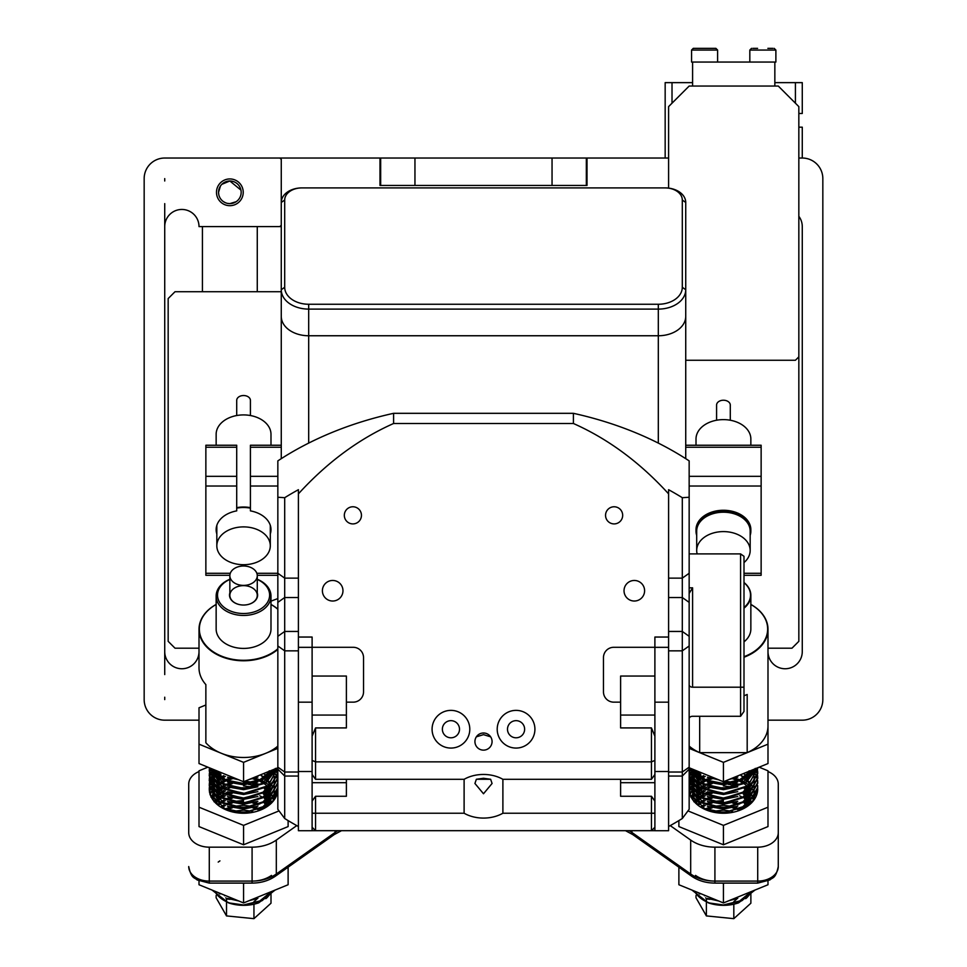 <?xml version="1.0" encoding="UTF-8"?>
<svg xmlns="http://www.w3.org/2000/svg" width="967" height="967" viewBox="0 0 967 967"><rect width="100%" height="100%" fill="white"/><g stroke="black" fill="none" stroke-linecap="round" stroke-linejoin="round"><path stroke-width="1.45" d="M750.174 535.416A27.427 19.388 180 0 0 750.851 531.113A27.427 19.388 180 0 0 723.437 511.724A27.427 19.388 180 0 0 696.01 531.113A27.427 19.388 180 0 0 696.699 535.416M696.01 445.243L696.01 439.006A27.427 19.388 0 0 1 723.437 419.618A27.427 19.388 0 0 1 750.851 439.006L750.851 445.243M743.998 562.576A26.738 18.905 180 0 0 750.174 550.501A26.738 18.905 180 0 0 723.437 531.596A26.738 18.905 180 0 0 696.699 550.501A26.738 18.905 180 0 0 697.134 553.898M750.174 550.501L750.174 531.113A26.738 18.905 180 0 0 723.437 512.208A26.738 18.905 180 0 0 696.699 531.113L696.699 550.501M716.583 420.234L716.583 405.076A6.854 4.847 0 0 1 723.437 400.229A6.854 4.847 0 0 1 730.29 405.076L730.29 420.234M750.851 531.113L750.851 529.662A27.427 19.388 180 0 0 723.437 510.262A27.427 19.388 180 0 0 696.01 529.662L696.01 531.113M689.157 476.332L761.138 476.332L761.138 575.292L743.998 575.292M761.138 476.332L761.138 447.25L685.736 447.25M685.736 445.243L761.138 445.243L761.138 447.25M229.868 575.292L205.862 575.292L205.862 476.332L236.71 476.332L236.71 510.878A27.427 19.388 180 0 0 216.149 529.662A27.427 19.388 180 0 0 216.826 533.965M205.862 476.332L205.862 445.243L236.71 445.243L236.71 447.25L205.862 447.25M236.71 476.332L236.71 447.25M277.843 486.026L250.417 486.026L250.417 510.878A27.427 19.388 180 0 1 270.99 529.662A27.427 19.388 180 0 1 270.301 533.965M250.417 486.026L250.417 445.243L281.264 445.243M250.417 507.639A27.427 19.388 180 0 0 238.946 507.3A27.427 19.388 180 0 0 236.71 507.639M216.233 528.03A27.427 19.388 180 0 0 216.826 530.714M216.149 445.243L216.149 434.304A27.427 19.388 0 0 1 238.946 415.194A27.427 19.388 0 0 1 270.99 434.304L270.99 445.243M248.072 564.438A26.738 18.905 180 0 0 270.301 545.799A26.738 18.905 180 0 0 239.054 527.16A26.738 18.905 180 0 0 216.826 545.799A26.738 18.905 180 0 0 248.072 564.438M270.301 545.799L270.301 526.411A26.738 18.905 180 0 0 270.24 525.178M250.417 508.134A26.738 18.905 180 0 0 239.054 507.772A26.738 18.905 180 0 0 236.71 508.134M270.301 530.714A27.427 19.388 180 0 0 270.893 528.03M216.886 525.178A26.738 18.905 180 0 0 216.826 526.411L216.826 545.799M236.71 415.532L236.71 400.374A6.854 4.847 0 0 1 242.403 395.6A6.854 4.847 0 0 1 250.417 400.374L250.417 415.532M312.111 702.175L312.111 647.334L298.404 647.334L298.404 702.175L312.111 702.175L312.111 830.713L298.404 830.713L298.404 771.509L312.111 771.509M312.111 647.334L312.111 637.048L298.404 637.048L298.404 647.334M298.404 702.175L298.404 771.509M654.889 771.509L668.596 771.509L668.596 830.713L654.889 830.713L654.889 647.334L668.596 647.334L668.596 702.175L654.889 702.175M668.596 771.509L668.596 702.175M654.889 647.334L654.889 637.048L668.596 637.048L668.596 647.334M724.525 883.101L723.437 883.548L723.437 902.936L767.991 884.745L767.991 880.937M723.437 883.548L722.349 883.101M723.437 902.936L678.882 884.745L678.882 867.194M757.705 788.576A34.28 24.235 180 0 1 757.717 788.999A34.28 24.235 180 0 1 723.437 813.235A34.28 24.235 180 0 1 689.157 788.999A34.28 24.235 180 0 1 689.241 787.331M689.278 786.969A34.28 24.235 180 0 1 689.664 784.866M689.749 784.503A34.28 24.235 180 0 1 690.45 782.4M690.595 782.037A34.28 24.235 180 0 1 691.647 779.934M691.852 779.571A34.28 24.235 180 0 1 692.59 778.435M692.626 778.387A34.28 24.235 180 0 1 693.097 777.722M696.929 773.624A34.28 24.235 180 0 1 698.295 772.524M692.021 798.694A34.28 24.235 180 0 1 692.59 797.823A34.28 24.235 180 0 0 692.021 798.694M692.614 797.775A34.28 24.235 180 0 1 693.097 797.11A34.28 24.235 180 0 0 692.614 797.775M696.929 793.013A34.28 24.235 180 0 1 698.295 791.913A34.28 24.235 180 0 0 696.929 793.013M699.757 790.861A34.28 24.235 180 0 1 702.066 789.435A34.28 24.235 180 0 0 699.757 790.861M703.613 788.613A34.28 24.235 180 0 1 707.469 786.933A34.28 24.235 180 0 0 703.613 788.613M759.119 767.182L767.991 770.808L767.991 807.191L723.437 825.383L687.972 810.902M723.437 825.383L723.437 844.771L767.991 826.58L767.991 807.191M723.437 844.771L678.882 826.58L678.882 820.608M728.429 784.406A34.28 24.235 180 0 1 736.431 785.953A34.28 24.235 180 0 0 728.429 784.406M752.169 891.211L746.983 897.606L752.556 891.054M713.392 904.145A30.847 21.818 180 0 1 694.524 891.139M691.949 890.087L708.243 902.827A34.28 24.235 0 0 0 723.437 905.33L723.437 905.33A34.28 24.235 0 0 0 738.631 902.827L754.961 890.063M754.381 890.305L741.725 900.809L723.437 904.979L708.243 902.827M730.061 900.229L747.95 892.928M745.376 893.979L733.469 898.839M737.748 783.923L739.658 784.636M745.799 787.779L747.636 789.048M756.085 795.055L755.034 792.988M753.293 790.377L752.302 789.169M737.748 779.064L739.658 779.789M741.326 780.514L744.276 782.025M745.799 782.932L747.636 784.201M749.123 785.361L750.174 786.28M754.284 791.054L755.034 792.275M755.239 792.626L756.23 794.705M741.326 775.667L744.276 777.178M745.799 778.084L747.636 779.354M738.631 810.721L752.556 801.353L757.717 787.428L747.684 805.173L723.437 812.872L708.255 810.721M749.123 770.82L750.174 771.739M757.596 785.361L757.717 787.428M689.338 783.294L689.157 785.712L699.189 802.235L723.437 808.738L747.684 801.027L757.717 783.294L757.548 780.865M757.499 780.514L757.064 778.447M756.968 778.084L756.23 776.018M756.085 775.667L755.034 773.6M757.596 780.502L757.717 782.581L747.66 800.338L723.437 808.025L699.201 801.534L689.157 784.999L689.29 782.932M689.338 778.435L689.157 780.865L699.214 797.4L723.437 803.891L747.672 796.192L757.717 778.447L757.548 776.018M757.499 775.655L757.064 773.6M756.968 773.237L756.23 771.17M756.085 770.82L755.082 768.825M755.239 768.39L756.23 770.457M756.375 770.82L757.064 772.887M757.149 773.237L757.548 775.304M757.596 775.667L757.717 777.734L747.684 795.466L723.437 803.178L699.189 796.687L689.157 780.151L689.29 778.097M689.338 773.6L689.157 776.018L699.189 792.541L723.437 799.044L747.672 791.344L757.717 773.6L757.548 771.17M757.499 770.82L757.064 768.741M757.596 770.82L757.717 772.887L747.672 790.631L723.437 798.331L699.214 791.852L689.157 775.304L689.29 773.237M689.338 768.753L689.157 771.17L699.201 787.706L723.437 794.197L747.684 786.485L757.681 767.774M757.717 768.753L747.672 785.784L723.437 793.484L699.189 786.993L689.157 770.457L689.29 768.39M689.229 767.786L699.975 783.367L723.437 789.35L745.63 783.04L757.258 767.943M757.064 768.016L745.206 782.593L723.437 788.637L700.362 782.895L689.314 767.822M689.894 770.457L690.68 768.39L703.069 780.248L723.437 784.503L742.318 780.043L754.961 768.886M754.381 769.116L741.737 779.62L723.437 783.79L703.625 779.813L691.103 768.547M730.061 779.051L747.95 771.739M745.376 772.79L733.469 777.649M695.781 891.647L717.804 900.64M715.338 899.624L697.364 892.287M699.806 788.178L698.077 789.374M692.662 794.777L691.175 797.183M690.849 797.122L691.997 795.055M693.714 792.735L694.838 791.489M697.666 788.963L699.322 787.779M700.821 786.836L703.613 785.361M705.269 784.624L707.385 783.814M699.806 783.33L698.077 784.515M696.578 785.712L695.648 786.546M692.747 789.821L691.018 792.626M690.849 792.988L690.124 794.717M689.894 794.705L690.68 792.626M690.849 792.275L691.997 790.208M697.666 784.116L699.322 782.932M700.821 781.989L703.613 780.514M705.269 779.777L707.421 778.955M699.806 778.471L698.077 779.668M692.662 785.083L691.018 787.779M690.849 788.141L690.015 790.208M689.894 790.559L689.471 792.251M689.338 792.275L689.797 790.208M689.894 789.858L690.68 787.779M690.849 787.428L691.997 785.361M694.101 782.581L694.838 781.795M695.358 781.276L696.167 780.514M697.666 779.269L699.322 778.084M700.821 777.142L703.613 775.667M699.806 773.636L698.077 774.821M692.747 780.115L691.018 782.932M690.849 783.294L690.015 785.361M689.894 785.712L689.398 787.779M689.338 788.141L689.181 789.785M689.169 789.435L689.29 787.791M689.338 787.428L689.797 785.361M689.894 785.011L690.68 782.932M690.849 782.581L691.997 780.514M693.714 778.193L694.838 776.948M697.666 774.422L699.322 773.237M692.662 775.389L691.018 778.084M690.849 778.435L690.015 780.514M689.894 780.865L689.398 782.944M689.338 782.581L689.797 780.514M689.894 780.164L690.68 778.084M690.849 777.734L691.997 775.667M692.662 770.542L691.018 773.237M690.849 773.6L690.015 775.667M689.894 776.018L689.398 778.084M689.338 777.734L689.797 775.667M689.894 775.316L690.68 773.237M690.849 772.887L691.997 770.82M690.849 768.753L690.015 770.82M689.894 771.17L689.398 773.237M689.338 772.887L689.797 770.82M695.781 770.457L717.804 779.45M715.338 778.447L697.352 771.098M737.736 777.117L729.021 779.475M694.342 769.877L705.62 779.946L723.437 783.475L739.719 779.765L751.105 770.457M752.169 770.022L745.992 777.25M737.748 781.952L723.437 784.817L707.409 782.061M693.557 772.959L704.532 784.261L723.437 788.323L741.907 783.488L753.027 771.702M753.789 770.687L745.992 782.098M737.761 786.8L723.437 789.664L707.397 786.908M737.736 791.659L723.437 794.511L707.421 791.755M693.557 782.654L704.532 793.955L723.437 798.017L741.907 793.182L753.027 781.396M754.284 776.332L754.006 779.366M753.789 780.381L745.992 791.792M737.748 796.494L723.437 799.358L707.397 796.603M693.557 787.501L704.532 798.802L723.437 802.864L741.907 798.029L753.027 786.244M754.103 777.42L753.752 775.667M753.571 774.99L752.942 773.237M752.302 771.859L751.722 770.82M754.284 779.837L754.006 784.213M753.789 785.24L746.004 796.639M737.748 801.341L723.437 804.206L707.409 801.45M693.557 792.348L704.532 803.65L723.437 807.711L741.907 802.876L753.015 791.091M747.636 771.98L748.893 773.237M750.174 774.748L750.851 775.667M754.284 786.026L754.006 789.06M753.789 790.075L745.992 801.486M737.748 806.188L723.437 809.053L707.409 806.297M693.557 797.195L704.532 808.497L723.437 812.558L741.907 807.723L753.027 795.938M744.276 774.156L746.294 775.667M747.636 776.827L748.893 778.084M754.284 790.873L754.006 793.907M753.789 794.922L745.992 806.333M753.498 799.455L754.284 794.378M752.302 786.401L751.722 785.361M749.485 782.267L748.41 781.082M743.913 777.42L741.109 775.764M744.276 779.003L746.294 780.514M747.636 781.674L748.893 782.932M754.284 795.72L754.006 798.754M749.485 787.114L748.41 785.941M739.55 779.837L734.98 778.084M732.575 778.761L738.002 780.514M739.658 781.239L742.849 782.932M744.276 783.85L746.294 785.361M747.636 786.522L748.893 787.779M752.302 796.095L751.722 795.055M749.485 791.961L748.41 790.788M747.092 789.531L745.303 788.093M739.55 784.684L734.98 782.932M732.575 782.267L724.984 781.118M723.437 782.388L729.275 782.932M732.575 783.608L738.002 785.361M744.276 788.697L746.294 790.208M747.636 791.369L748.893 792.626M752.64 798.15L753.293 799.733M749.485 796.808L748.41 795.636M747.092 794.391L745.303 792.94M732.575 787.114L723.437 785.905M715.447 787.779L729.275 787.779M744.276 793.544L746.294 795.055M747.636 796.216L748.893 797.473M749.485 801.655L748.41 800.483M747.092 799.226L745.303 797.787M739.658 795.781L742.849 797.473M744.276 798.391L746.294 799.902M747.636 801.063L748.893 802.32M747.092 804.073L745.303 802.634M744.276 803.239L746.294 804.749M739.55 804.073L734.98 802.32M732.575 802.997L738.002 804.749M739.55 808.92L734.98 807.167M732.575 806.502L723.437 805.293L712.196 806.502M715.447 807.167L729.275 807.167M732.575 807.844L738.002 809.597M732.575 811.349L723.437 810.141L712.196 811.349M715.447 812.026L729.275 812.014M737.761 898.295L729.021 900.652M701.619 772.838L713.634 777.746M718.747 779.837L707.409 777.214M699.806 772.851L698.21 771.448M699.806 777.698L693.605 769.575M692.662 769.188L693.158 771.751M699.806 782.545L692.916 772.149M692.747 771.207L692.59 769.539M692.614 771.726L693.158 776.598M693.557 777.806L704.532 789.108L723.437 793.17M699.806 787.392L692.916 776.997M692.747 776.054L692.59 772.573M692.602 773.237L692.735 771.896M692.928 770.82L693.291 769.442M694.149 770.82L693.544 772.234M693.206 773.237L692.795 774.99M692.614 776.574L693.158 781.445M699.806 792.239L692.916 781.844M692.747 780.901L692.59 777.42M692.602 778.084L692.735 776.743M692.928 775.667L693.412 773.914M693.907 772.669L694.487 771.485M696.953 771.485L696.071 772.573M694.149 775.667L693.544 777.081M693.206 778.084L692.795 779.837M692.614 781.421L693.158 786.292M699.806 797.086L692.916 786.691M692.747 785.748L692.59 782.267M692.928 780.514L693.424 778.761M693.665 778.084L694.487 776.332M699.854 773.588L698.247 774.99M696.953 776.332L696.071 777.42M694.149 780.514L693.544 781.928M693.206 782.932L692.795 784.684M692.614 786.268L693.158 791.139M699.806 801.933L692.916 791.538M692.747 790.595L692.59 787.114M692.602 787.779L692.735 786.437M692.928 785.361L693.412 783.608M693.907 782.363L694.487 781.179M696.603 778.084L697.666 776.912M698.984 775.667L700.821 774.192M703.867 775.776L701.22 777.42M699.854 778.435L698.247 779.837M696.953 781.179L696.071 782.267M694.149 785.361L693.544 786.775M693.206 787.779L692.795 789.531M692.614 791.115L693.158 795.986M698.319 805.487L692.916 796.385M692.747 795.442L692.59 791.961M692.602 792.626L692.735 791.284M692.928 790.208L693.412 788.456M693.907 787.211L694.487 786.026M696.603 782.932L697.666 781.759M698.984 780.514L700.821 779.039M702.223 778.084L705.269 776.404M709.838 778.084L705.402 779.837M703.867 780.635L701.22 782.267M699.854 783.282L698.247 784.684M696.953 786.026L696.071 787.114M694.149 790.208L693.544 791.622M693.206 792.626L692.795 794.391M692.614 795.962L692.964 800.096M692.674 799.673L692.59 796.808M692.928 795.055L693.424 793.303M693.665 792.626L694.487 790.873M698.984 785.361L700.821 783.886M702.223 782.932L705.269 781.251M706.889 780.514L712.196 778.761M709.838 782.932L705.402 784.684M703.867 785.482L701.22 787.114M699.854 788.129L698.247 789.531M696.953 790.873L696.071 791.961M694.149 795.055L693.544 796.47M693.206 797.473L692.795 799.226M692.928 799.902L693.412 798.15M693.907 796.905L694.487 795.72M696.603 792.626L697.666 791.453M698.984 790.208L700.821 788.734M702.223 787.779L705.269 786.098M706.889 785.361L712.196 783.608M709.838 787.779L705.402 789.531M703.867 790.329L701.22 791.961M699.854 792.976L698.247 794.378M696.953 795.72L696.071 796.808M693.907 801.752L694.487 800.567M696.603 797.473L697.666 796.3M698.984 795.055L700.821 793.581M702.223 792.626L705.269 790.946M709.838 792.626L705.402 794.378M703.867 795.176L701.22 796.808M699.854 797.823L698.247 799.226M696.953 800.579L696.071 801.655M698.984 799.902L700.821 798.428M702.223 797.473L705.269 795.793M706.889 795.055L712.196 793.303M709.838 797.473L705.402 799.226M703.867 800.023L701.22 801.655M699.854 802.67L698.247 804.073M698.984 804.749L700.821 803.275M702.223 802.32L705.269 800.64M706.889 799.902L712.196 798.15M723.437 800.446L712.196 801.655M709.838 802.32L705.402 804.073M703.867 804.87L701.22 806.502M702.223 807.167L705.269 805.487M706.889 804.749L712.196 802.997M715.459 802.32L723.437 801.788M709.838 807.167L705.402 808.932M706.889 809.597L712.196 807.844M701.619 894.028L713.634 898.935M718.747 901.014L707.397 898.391M699.806 894.04L698.21 892.638M746.983 897.606A30.847 21.818 180 0 1 745.654 898.657M709.959 899.31L706.381 898.959L705.692 897.763M704.556 895.756L704.157 895.067M737.41 898.428L733.82 901.679M723.437 904.979L739.719 900.954L751.105 891.647M733.82 904.193L733.82 918.65L750.876 903.214L750.876 895.261M750.876 894.56L750.876 893.315M733.82 918.65L706.381 915.918L706.381 902.114M706.381 901.691L706.381 898.959M706.381 915.918L695.998 897.763L695.998 895.466M695.998 893.496L695.998 891.852M244.651 883.101L243.563 883.548L243.563 902.936L288.118 884.745L288.118 867.194M243.563 883.548L242.475 883.101M243.563 902.936L199.009 884.745L199.009 880.937M277.831 788.576A34.28 24.235 180 0 1 277.843 788.999A34.28 24.235 180 0 1 243.563 813.235A34.28 24.235 180 0 1 209.283 788.999A34.28 24.235 180 0 1 209.368 787.331M209.404 786.969A34.28 24.235 180 0 1 209.791 784.866M209.875 784.503A34.28 24.235 180 0 1 210.576 782.4M210.733 782.037A34.28 24.235 180 0 1 211.773 779.934M211.978 779.571A34.28 24.235 180 0 1 212.716 778.435M212.752 778.387A34.28 24.235 180 0 1 213.224 777.722M217.067 773.624A34.28 24.235 180 0 1 218.421 772.524M212.148 798.694A34.28 24.235 180 0 1 212.716 797.823A34.28 24.235 180 0 0 212.148 798.694M212.752 797.775A34.28 24.235 180 0 1 213.224 797.11A34.28 24.235 180 0 0 212.752 797.775M217.055 793.013A34.28 24.235 180 0 1 218.421 791.913A34.28 24.235 180 0 0 217.055 793.013M219.884 790.861A34.28 24.235 180 0 1 222.205 789.435A34.28 24.235 180 0 0 219.884 790.861M223.74 788.613A34.28 24.235 180 0 1 227.596 786.933A34.28 24.235 180 0 0 223.74 788.613M279.028 810.902L243.563 825.383L199.009 807.191L199.009 770.808L207.881 767.182M243.563 825.383L243.563 844.771L288.118 826.58L288.118 820.608M243.563 844.771L199.009 826.58L199.009 807.191M248.555 784.406A34.28 24.235 180 0 1 256.557 785.953A34.28 24.235 180 0 0 248.555 784.406M272.295 891.211L267.11 897.606L272.682 891.054M233.518 904.145A30.847 21.818 180 0 1 214.65 891.139M212.075 890.087L228.369 902.827A34.28 24.235 0 0 0 243.563 905.33L243.563 905.33A34.28 24.235 0 0 0 258.757 902.827L275.087 890.063M274.507 890.305L261.852 900.809L243.563 904.979L228.369 902.827M250.187 900.229L268.077 892.928M265.502 893.979L253.596 898.839M257.887 783.923L259.785 784.636M265.925 787.779L267.762 789.048M276.211 795.055L275.16 792.988M257.875 779.064L259.785 779.789M261.465 780.514L264.402 782.025M265.925 782.932L267.762 784.201M269.249 785.361L270.301 786.28M274.41 791.054L275.16 792.275M275.365 792.626L276.357 794.705M261.465 775.667L264.402 777.178M265.925 778.084L267.762 779.354M258.757 810.721L272.682 801.353L277.843 788.141M269.249 770.82L270.301 771.739M277.722 785.361L277.843 787.428L267.811 805.173L243.563 812.872L228.381 810.721M209.476 783.294L209.283 785.712L219.316 802.235L243.563 808.738L267.811 801.027L277.843 783.294L277.674 780.865M277.626 780.514L277.191 778.447M277.094 778.084L276.357 776.018M276.211 775.667L275.16 773.6M277.722 780.502L277.843 782.581L267.786 800.338L243.563 808.025L219.328 801.534L209.283 784.999L209.416 782.932M209.476 778.435L209.283 780.865L219.34 797.4L243.563 803.891L267.799 796.192L277.843 778.447L277.674 776.018M277.626 775.655L277.191 773.6M277.094 773.237L276.357 771.17M276.211 770.82L275.208 768.825M275.365 768.39L276.357 770.457M276.502 770.82L277.191 772.887M277.287 773.237L277.674 775.304M277.722 775.667L277.843 777.734L267.811 795.466L243.563 803.178L219.316 796.687L209.283 780.151L209.416 778.097M209.464 773.6L209.283 776.018L219.316 792.541L243.563 799.044L267.799 791.344L277.843 773.6L277.674 771.17M277.626 770.82L277.191 768.741M277.722 770.82L277.843 772.887L267.799 790.631L243.563 798.331L219.34 791.852L209.283 775.304L209.416 773.237M209.476 768.753L209.283 771.17L219.328 787.706L243.563 794.197L267.811 786.485L277.819 767.774M277.843 768.04L267.799 785.784L243.563 793.484L219.316 786.993L209.283 770.457L209.416 768.39M209.355 767.786L220.101 783.367L243.563 789.35L265.756 783.04L277.396 767.943M277.191 768.016L265.333 782.593L243.563 788.637L220.488 782.895L209.44 767.822M210.032 770.457L210.818 768.39L223.208 780.248L243.563 784.503L262.444 780.043L275.087 768.886M274.507 769.116L261.864 779.62L243.563 783.79L223.752 779.813L211.229 768.547M250.187 779.051L268.077 771.739M265.502 772.79L253.596 777.649M219.932 860.884L218.204 862.081M215.907 891.647L237.93 900.64M235.465 899.624L217.49 892.287M219.932 788.178L218.204 789.374M212.873 794.656L211.302 797.183M210.975 797.122L212.124 795.055M213.683 792.916L214.964 791.489M217.805 788.963L219.449 787.779M220.96 786.836L223.74 785.361M225.396 784.624L227.523 783.814M219.932 783.33L218.204 784.515M216.705 785.712L215.774 786.546M212.873 789.821L211.144 792.626M210.975 792.988L210.262 794.717M210.032 794.705L210.818 792.626M210.975 792.275L212.124 790.208M213.683 788.069L214.964 786.642M217.805 784.116L219.449 782.932M220.96 781.989L223.74 780.514M225.396 779.777L227.547 778.955M219.932 778.471L218.204 779.668M212.788 785.083L211.144 787.779M210.975 788.141L210.141 790.208M210.032 790.559L209.597 792.251M209.476 792.275L209.924 790.208M210.032 789.858L210.806 787.779M210.975 787.428L212.124 785.361M214.227 782.581L214.964 781.795M215.484 781.276L216.306 780.514M217.805 779.269L219.449 778.084M220.96 777.142L223.74 775.667M219.932 773.636L218.204 774.821M212.788 780.236L211.144 782.932M210.975 783.294L210.141 785.361M210.032 785.712L209.525 787.779M209.464 788.141L209.307 789.785M209.295 789.435L209.416 787.791M209.476 787.428L209.924 785.361M210.032 785.011L210.806 782.932M210.975 782.581L212.124 780.514M213.84 778.193L214.964 776.948M217.805 774.422L219.449 773.237M212.788 775.389L211.144 778.084M210.975 778.435L210.141 780.514M210.032 780.865L209.525 782.944M209.464 782.581L209.924 780.514M210.032 780.164L210.818 778.084M210.975 777.734L212.124 775.667M212.788 770.542L211.157 773.237M210.975 773.6L210.141 775.667M210.032 776.018L209.525 778.084M209.476 777.734L209.924 775.667M210.032 775.316L210.806 773.237M210.975 772.887L212.124 770.82M210.975 768.753L210.141 770.82M210.032 771.17L209.525 773.237M209.476 772.887L209.924 770.82M215.907 770.457L237.93 779.45M235.465 778.447L217.478 771.098M257.863 777.117L249.148 779.475M214.469 769.877L225.746 779.946L243.563 783.475L259.845 779.765L271.231 770.457M272.295 770.022L266.118 777.25M257.875 781.952L243.563 784.817L227.535 782.061M213.683 772.959L224.658 784.261L243.563 788.323L262.033 783.488L273.153 771.702M273.915 770.687L266.118 782.098M257.887 786.8L243.563 789.664L227.523 786.908M257.863 791.659L243.563 794.511L227.547 791.755M213.683 782.654L224.658 793.955L243.563 798.017L262.033 793.182L273.153 781.396M274.41 776.332L274.132 779.366M273.915 780.381L266.118 791.792M257.875 796.494L243.563 799.358L227.523 796.603M213.683 787.501L224.67 798.802L243.563 802.864L262.033 798.029L273.153 786.244M274.229 777.42L273.879 775.667M273.697 774.99L273.069 773.237M272.428 771.859L271.848 770.82M274.41 779.837L274.132 784.213M273.915 785.24L266.13 796.639M257.875 801.341L243.563 804.206L227.535 801.45M213.683 792.348L224.658 803.65L243.563 807.711L262.033 802.876L273.153 791.091M267.762 771.98L269.019 773.237M270.301 774.748L270.978 775.667M274.41 786.026L274.132 789.06M273.915 790.075L266.118 801.486M257.875 806.188L243.563 809.053L227.535 806.297M213.683 797.195L224.658 808.497L243.563 812.558L262.033 807.723L273.153 795.938M264.402 774.156L266.433 775.667M267.762 776.827L269.019 778.084M274.41 790.873L274.132 793.907M273.915 794.922L266.118 806.333M273.625 799.455L274.41 794.378M272.428 786.401L271.848 785.361M269.612 782.267L268.536 781.082M264.039 777.42L261.235 775.764M264.402 779.003L266.433 780.514M267.762 781.674L269.019 782.932M274.41 795.72L274.132 798.754M269.612 787.114L268.536 785.941M259.676 779.837L255.107 778.084M252.701 778.761L258.129 780.514M259.785 781.239L262.988 782.932M264.402 783.85L266.433 785.361M267.762 786.522L269.019 787.779M272.428 796.095L271.848 795.055M269.612 791.961L268.536 790.788M267.218 789.531L265.429 788.093M259.676 784.684L255.107 782.932M252.701 782.267L245.11 781.118M243.563 782.388L249.401 782.932M252.701 783.608L258.129 785.361M264.402 788.697L266.433 790.208M267.762 791.369L269.019 792.626M272.767 798.15L273.419 799.733M269.612 796.808L268.536 795.636M267.218 794.391L265.429 792.94M252.701 787.114L243.563 785.905M235.585 787.779L249.401 787.779M264.402 793.544L266.433 795.055M267.762 796.216L269.019 797.473M269.612 801.655L268.536 800.483M267.218 799.226L265.429 797.787M259.785 795.781L262.988 797.473M264.402 798.391L266.433 799.902M267.762 801.063L269.019 802.32M267.218 804.073L265.429 802.634M264.402 803.239L266.433 804.749M259.676 804.073L255.107 802.32M252.701 802.997L258.129 804.749M259.676 808.92L255.107 807.167M252.701 806.502L243.563 805.293L232.322 806.502M235.573 807.167L249.401 807.167M252.701 807.844L258.129 809.597M252.701 811.349L243.563 810.141L232.322 811.349M235.585 812.026L249.401 812.014M257.887 898.295L249.148 900.652M221.745 772.838L233.76 777.746M238.873 779.837L227.547 777.214M219.932 772.851L218.337 771.448M219.932 777.698L213.731 769.575M212.788 769.188L213.284 771.751M219.932 782.545L213.054 772.149M212.873 771.207L212.728 769.539M212.74 771.726L213.284 776.598M213.683 777.806L224.658 789.108L243.563 793.17M219.932 787.392L213.054 776.997M212.873 776.054L212.716 772.573M212.728 773.237L212.861 771.896M213.054 770.82L213.417 769.442M214.275 770.82L213.671 772.234M213.332 773.237L212.921 774.99M212.74 776.574L213.284 781.445M219.932 792.239L213.054 781.844M212.873 780.901L212.716 777.42M212.728 778.084L212.861 776.743M213.054 775.667L213.55 773.914M214.033 772.669L214.614 771.485M217.079 771.485L216.197 772.573M214.275 775.667L213.671 777.081M213.332 778.084L212.921 779.837M212.74 781.421L213.284 786.292M219.932 797.086L213.054 786.691M212.873 785.748L212.716 782.267M213.054 780.514L213.55 778.761M213.792 778.084L214.614 776.332M219.98 773.588L218.373 774.99M217.079 776.332L216.197 777.42M214.275 780.514L213.671 781.928M213.332 782.932L212.921 784.684M212.74 786.268L213.284 791.139M219.932 801.933L213.054 791.538M212.873 790.595L212.716 787.114M212.728 787.779L212.861 786.437M213.054 785.361L213.55 783.608M214.033 782.363L214.614 781.179M216.729 778.084L217.805 776.912M219.11 775.667L220.96 774.192M223.993 775.776L221.346 777.42M219.98 778.435L218.373 779.837M217.079 781.179L216.197 782.267M214.275 785.361L213.671 786.775M213.332 787.779L212.921 789.531M212.74 791.115L213.284 795.986M218.445 805.487L213.054 796.385M212.873 795.442L212.716 791.961M212.728 792.626L212.861 791.284M213.054 790.208L213.55 788.456M214.033 787.211L214.614 786.026M216.729 782.932L217.805 781.759M219.11 780.514L220.96 779.039M222.35 778.084L225.396 776.404M229.965 778.084L225.529 779.837M223.993 780.635L221.346 782.267M219.98 783.282L218.373 784.684M217.079 786.026L216.197 787.114M214.275 790.208L213.671 791.622M213.332 792.626L212.921 794.391M212.74 795.962L213.091 800.096M212.8 799.673L212.716 796.808M213.054 795.055L213.55 793.303M213.792 792.626L214.614 790.873M219.11 785.361L220.96 783.886M222.35 782.932L225.396 781.251M227.015 780.514L232.322 778.761M229.965 782.932L225.529 784.684M223.993 785.482L221.346 787.114M219.98 788.129L218.373 789.531M217.079 790.873L216.197 791.961M214.275 795.055L213.671 796.47M213.332 797.473L212.921 799.226M213.054 799.902L213.55 798.15M214.033 796.905L214.614 795.72M216.729 792.626L217.805 791.453M219.11 790.208L220.96 788.734M222.35 787.779L225.396 786.098M227.015 785.361L232.322 783.608M229.965 787.779L225.529 789.531M223.993 790.329L221.346 791.961M219.98 792.976L218.373 794.378M217.079 795.72L216.197 796.808M214.033 801.752L214.614 800.567M216.729 797.473L217.805 796.3M219.11 795.055L220.96 793.581M222.35 792.626L225.396 790.946M229.965 792.626L225.529 794.378M223.993 795.176L221.346 796.808M219.98 797.823L218.373 799.226M217.079 800.579L216.197 801.655M219.11 799.902L220.96 798.428M222.35 797.473L225.396 795.793M227.015 795.055L232.322 793.303M229.965 797.473L225.529 799.226M223.993 800.023L221.346 801.655M219.98 802.67L218.373 804.073M219.11 804.749L220.96 803.275M222.35 802.32L225.396 800.64M227.015 799.902L232.322 798.15M243.563 800.446L232.322 801.655M229.965 802.32L225.529 804.073M223.993 804.87L221.346 806.502M222.35 807.167L225.396 805.487M227.015 804.749L232.322 802.997M235.585 802.32L243.563 801.788M229.965 807.167L225.529 808.932M227.015 809.597L232.322 807.844M221.745 894.028L233.76 898.935M238.873 901.014L227.523 898.391M219.932 894.04L218.337 892.638M267.11 897.606A30.847 21.818 180 0 1 265.78 898.657M230.086 899.31L226.508 898.959L225.819 897.763M224.682 895.756L224.284 895.067M257.548 898.428L253.946 901.679M243.563 904.979L259.845 900.954L271.231 891.647M253.946 904.193L253.946 918.65L271.002 903.214L271.002 895.261M271.002 894.56L271.002 893.315M253.946 918.65L226.508 915.918L226.508 902.114M226.508 901.691L226.508 898.959M226.508 915.918L216.125 897.763L216.125 895.466M216.125 893.496L216.125 891.852M257.27 575.703A13.707 9.694 180 0 1 243.563 585.398A13.707 9.694 180 0 1 229.856 575.703A13.707 9.694 180 0 1 243.563 566.009A13.707 9.694 180 0 1 257.27 575.703L257.27 595.334A13.707 9.694 0 0 0 243.563 585.639A13.707 9.694 0 0 0 229.856 595.334A13.707 9.694 0 0 0 243.563 605.04A14.058 9.936 180 0 1 229.856 592.916M229.856 575.703L229.856 595.334M682.303 287.284L682.303 200.036A17.14 12.124 -0 0 0 665.163 187.912A20.561 14.541 180 0 1 685.736 202.454L685.736 316.366A27.427 19.388 180 0 1 658.309 335.754L308.691 335.754A27.427 19.388 180 0 1 281.264 316.366L281.264 202.454A20.561 14.541 180 0 1 301.837 187.912A17.14 12.124 -0 0 0 284.697 200.036L284.697 287.284A23.994 16.971 -0 0 0 308.691 304.254L658.309 304.254A23.994 16.971 -0 0 0 682.303 287.284L685.736 289.713A27.427 19.388 180 0 1 658.309 309.102L308.691 309.102A27.427 19.388 180 0 1 281.264 289.713L281.264 292.131M665.163 187.912L301.837 187.912M335.078 830.677L335.078 832.454A6.854 3.433 54.7 0 1 334.183 834.618L275.426 876.162A6.854 3.433 54.7 0 0 276.32 873.999L335.078 832.454A34.28 24.235 180 0 1 337.87 830.677M271.473 875.413A27.427 19.388 180 0 1 252.085 881.094L252.085 883.101L209.283 883.101L209.283 881.094L252.085 881.094L252.085 847.165A34.28 24.235 0 0 0 276.32 840.069L296.76 825.613M228.043 791.961A30.847 21.818 0 0 0 224.308 793.762M222.869 794.632A30.847 21.818 0 0 0 220.585 796.252M219.267 797.364A30.847 21.818 0 0 0 217.877 798.73M216.62 800.18A30.847 21.818 0 0 0 215.859 801.208M707.917 791.961A30.847 21.818 0 0 0 704.181 793.762M702.743 794.632A30.847 21.818 0 0 0 700.459 796.252M699.141 797.364A30.847 21.818 0 0 0 697.739 798.73M696.494 800.18A30.847 21.818 0 0 0 695.732 801.208M767.991 771.557A20.561 14.541 0 0 1 778.278 784.152L778.278 866.553C775.619 879.148 772.452 877.274 769.901 879.946L757.717 883.101L714.915 883.101L714.915 881.094A27.427 19.388 180 0 1 695.527 875.413M714.915 883.101C706.019 883.04 698.234 880.732 691.574 876.162L632.817 834.618A6.854 3.433 -54.7 0 1 631.922 832.454L690.68 873.999A34.28 24.235 0 0 0 714.915 881.094L757.717 881.094A20.561 14.541 0 0 0 778.278 866.553L778.278 818.082M751.528 801.788A30.847 21.818 0 0 0 751.008 801.027M750.525 800.362A30.847 21.818 0 0 0 749.715 799.383M748.398 797.993A30.847 21.818 0 0 0 746.959 796.699M745.581 795.623A30.847 21.818 0 0 0 743.272 794.1M757.717 883.101L757.717 847.165A20.561 14.541 0 0 0 778.278 832.623M757.717 847.165L714.915 847.165L714.915 881.094M691.574 876.162A6.854 3.433 -54.7 0 1 690.68 873.999L690.68 840.069A34.28 24.235 0 0 0 714.915 847.165M690.68 840.069L670.24 825.613M199.009 771.557A20.561 14.541 0 0 0 188.722 784.152L188.722 832.623A20.561 14.541 0 0 0 209.283 847.165L252.085 847.165M271.654 801.788A30.847 21.818 0 0 0 271.135 801.027M270.651 800.362A30.847 21.818 0 0 0 269.841 799.383M268.524 797.993A30.847 21.818 0 0 0 267.085 796.699M265.707 795.623A30.847 21.818 0 0 0 263.399 794.1M188.722 818.082L188.722 832.623M767.991 707.784L767.991 744.167L723.437 762.359L689.157 748.361M723.437 762.359L723.437 781.747L767.991 763.555L767.991 744.167M723.437 781.747L689.157 767.762M743.998 656.702A44.216 31.27 0 0 0 767.653 629.034A44.216 31.27 0 0 0 750.851 604.496M750.851 604.435A44.555 31.512 180 0 1 767.991 629.275A44.555 31.512 180 0 1 743.998 657.222M743.998 607.554A27.076 19.147 0 0 0 750.513 595.092A27.076 19.147 0 0 0 743.998 582.642M743.998 582.509A27.427 19.388 180 0 1 750.851 595.334L750.851 629.034A27.427 19.388 0 0 1 743.998 641.858M743.998 695.757A44.555 31.512 180 0 0 747.189 694.475L747.189 752.64A44.555 31.512 180 0 0 767.991 725.975L767.991 629.275M699.685 716.281L699.685 752.64A44.555 31.512 180 0 1 689.157 746.113M699.685 752.64L747.189 752.64M750.851 595.334A27.427 19.388 180 0 1 743.998 608.17M277.843 748.361L243.563 762.359L199.009 744.167L199.009 707.784L205.862 704.991M277.843 767.762L243.563 781.747L243.563 762.359M243.563 781.747L199.009 763.555L199.009 744.167M229.856 579.438A26.049 18.421 0 0 0 217.515 595.092A26.049 18.421 0 0 0 243.563 613.513A26.049 18.421 0 0 0 269.612 595.092A26.049 18.421 0 0 0 257.27 579.438M257.27 579.269A27.427 19.388 180 0 1 270.99 596.071A27.427 19.388 180 0 1 243.563 615.459A27.427 19.388 180 0 1 216.149 596.071A27.427 19.388 180 0 1 229.856 579.269M216.149 604.496A44.216 31.27 0 0 0 201.801 639.296A44.216 31.27 0 0 0 243.563 660.292A44.216 31.27 0 0 0 277.843 648.784M277.843 609.283A44.216 31.27 0 0 0 270.99 604.496M270.99 604.435A44.555 31.512 180 0 1 277.843 609.137M277.843 649.401A44.555 31.512 180 0 1 243.563 660.775A44.555 31.512 180 0 1 199.009 629.275A44.555 31.512 180 0 1 216.149 604.435M216.149 596.071L216.149 629.034A27.427 19.388 0 0 0 243.563 648.422A27.427 19.388 0 0 0 270.99 629.034L270.99 596.071M277.843 746.113A44.555 31.512 180 0 1 243.563 757.487A44.555 31.512 180 0 1 205.862 742.765L205.862 684.6A44.555 31.512 180 0 1 199.009 667.81L199.009 629.275M257.27 592.916A14.058 9.936 180 0 1 243.563 605.04A13.707 9.694 0 0 0 257.27 595.334M205.862 709.186L205.862 684.6M516.064 720.657A8.57 8.57 0 0 0 507.494 729.227A8.57 8.57 0 0 0 516.064 737.797A8.57 8.57 0 0 0 524.634 729.227A8.57 8.57 0 0 0 516.064 720.657M450.936 720.657A8.57 8.57 0 0 0 442.366 729.227A8.57 8.57 0 0 0 450.936 737.797A8.57 8.57 0 0 0 459.506 729.227A8.57 8.57 0 0 0 450.936 720.657M450.936 748.071A18.857 18.857 0 0 1 432.08 729.227A18.857 18.857 0 0 1 450.936 710.37A18.857 18.857 0 0 1 469.793 729.227A18.857 18.857 0 0 1 450.936 748.071M516.064 748.071A18.857 18.857 0 0 1 497.207 729.227A18.857 18.857 0 0 1 516.064 710.37A18.857 18.857 0 0 1 534.92 729.227A18.857 18.857 0 0 1 516.064 748.071M332.684 580.466A10.286 10.286 0 0 0 322.398 590.752A10.286 10.286 0 0 0 332.684 601.027A10.286 10.286 0 0 0 342.971 590.752A10.286 10.286 0 0 0 332.684 580.466M634.316 580.466A10.286 10.286 0 0 0 624.029 590.752A10.286 10.286 0 0 0 634.316 601.027A10.286 10.286 0 0 0 644.602 590.752A10.286 10.286 0 0 0 634.316 580.466M483.5 732.998A8.57 8.57 0 0 0 474.93 741.568A8.57 8.57 0 0 0 483.5 750.138A8.57 8.57 0 0 0 492.07 741.568A8.57 8.57 0 0 0 483.5 732.998M352.895 506.768A8.57 8.57 0 0 0 344.325 515.338A8.57 8.57 0 0 0 352.895 523.909A8.57 8.57 0 0 0 361.453 515.338A8.57 8.57 0 0 0 352.895 506.768M614.105 506.768A8.57 8.57 0 0 0 605.547 515.338A8.57 8.57 0 0 0 614.105 523.909A8.57 8.57 0 0 0 622.675 515.338A8.57 8.57 0 0 0 614.105 506.768M483.5 779.269L490.644 779.269L492.07 783.475L483.5 793.762L474.93 783.475L476.356 779.269L483.5 779.269M476.356 779.269L483.5 778.278L490.644 779.269M464.112 813.235L464.112 779.305A30.847 21.818 -0 0 1 483.5 774.458A30.847 21.818 -0 0 1 502.888 779.305L502.888 813.235A30.847 21.818 -0 0 1 483.5 818.082A30.847 21.818 -0 0 1 464.112 813.235L315.544 813.235L315.544 830.677L654.889 830.677M490.644 736.83L483.5 734.642L476.356 736.83M312.111 647.298L353.245 647.298A10.286 10.286 0 0 1 363.532 657.584L363.532 691.864A10.286 10.286 0 0 1 353.245 702.151L346.391 702.151L346.391 727.921L315.544 727.921L315.544 779.305L464.112 779.305M502.888 779.305L651.456 779.305L651.456 761.851L315.544 761.851L312.111 760.425M654.889 760.425L651.456 761.851L651.456 727.921L654.889 736.189M654.889 676.054L620.609 676.054L620.609 727.921L651.456 727.921M620.609 702.151L613.755 702.151A10.286 10.286 0 0 1 603.468 691.864L603.468 657.584A10.286 10.286 0 0 1 613.755 647.298L654.889 647.298M573.407 423.498L393.593 423.498C358.89 438.909 327.16 462.359 298.404 493.859L298.404 489.701A301.631 213.284 180 0 0 284.697 497.703L284.697 818.517L277.843 809.294L277.843 460.884A301.631 213.284 -0 0 1 393.593 413.32L573.407 413.32L573.407 423.498C608.11 438.909 639.84 462.359 668.596 493.859L668.596 637.048M298.404 493.859L298.404 637.048M312.111 813.235L315.544 813.235L315.544 796.264L346.391 796.264L346.391 779.305M312.111 830.677L315.544 830.677L312.111 827.256M573.407 413.32A301.631 213.284 -0 0 1 689.157 460.884L689.157 809.294L682.303 818.517L682.303 497.703A301.631 213.284 -0 0 0 668.596 489.701L668.596 493.859M393.593 423.498L393.593 413.32M682.303 818.517A301.631 213.284 -0 0 1 668.596 826.519M284.697 818.517A301.631 213.284 180 0 0 298.404 826.519M502.888 813.235L651.456 813.235L651.456 796.264L620.609 796.264L620.609 779.305M346.391 782.69L312.111 782.69M346.391 702.151L346.391 676.054L312.111 676.054M654.889 827.256L651.456 830.677L651.456 813.235L654.889 813.235M620.609 782.69L654.889 782.69M620.609 727.921L620.609 715.072L654.889 715.072M346.391 727.921L346.391 715.072L312.111 715.072M277.843 497.243L284.697 497.703M682.303 497.703L689.157 497.243M315.544 796.264L312.111 801.111M312.111 736.189L315.544 727.921M315.544 779.305L312.111 774.458M654.889 801.111L651.456 796.264M654.889 774.458L651.456 779.305M658.309 443.091L658.309 335.754A27.427 19.388 0 0 0 685.736 316.366L685.736 458.66M658.309 304.254L658.309 335.754L308.691 335.754L308.691 443.091M281.264 458.66L281.264 316.366A27.427 19.388 0 0 0 308.691 335.754L308.691 304.254M281.264 424.187L281.264 444.119M281.264 418.167L281.264 296.978M740.577 553.898L743.998 556.315L743.998 711.434L740.577 716.281L740.577 553.898L689.157 553.898M743.998 687.199L692.59 687.199A3.433 2.43 -0 0 1 689.157 684.769M740.577 716.281L692.59 716.281A3.433 2.43 -0 0 0 689.157 718.711M689.157 593.436L692.59 587.827L692.59 687.199M802.272 158.032L798.839 158.032L802.272 158.032L802.272 127.185L802.272 158.032A20.561 20.561 180 0 1 822.832 178.605L822.832 699.6A20.561 20.561 180 0 1 802.272 720.173L767.991 720.173M802.272 82.63L802.272 113.477L802.272 82.63L774.845 82.63M665.163 158.032L665.163 82.63L692.59 82.63M802.272 113.477L798.839 113.477M798.839 127.185L802.272 127.185M668.596 188.118L668.596 106.624L689.157 86.051L778.278 86.051L798.839 106.624L798.839 641.339L791.985 648.192L767.991 648.192M798.839 356.835L795.418 360.268L685.736 360.268M240.94 190.088L229.856 180.998L221.842 184.322M227.62 203.396L229.856 203.626L236.166 201.704M216.487 192.312A13.369 13.369 -0 0 1 229.856 178.943A13.369 13.369 -0 0 1 243.225 192.312A13.369 13.369 -0 0 1 229.856 205.681A13.369 13.369 -0 0 1 216.487 192.312M241.17 192.312A11.314 11.314 180 0 0 229.856 180.998A11.314 11.314 180 0 0 218.542 192.312A11.314 11.314 180 0 0 229.856 203.626A11.314 11.314 180 0 0 241.17 192.312M220.452 186.015L218.542 192.312L218.76 194.548M223.546 201.704L225.504 202.756M281.264 226.592L199.009 226.592A17.14 17.14 180 0 0 181.869 209.452A17.14 17.14 180 0 0 164.728 226.592L164.728 651.613A17.14 17.14 -0 0 0 181.869 668.753A17.14 17.14 -0 0 0 199.009 651.613M199.009 720.173L164.728 720.173A20.561 20.561 180 0 1 144.168 699.6L144.168 178.605A20.561 20.561 180 0 1 164.728 158.032L414.952 158.032L414.952 185.459L552.048 185.459L552.048 158.032L414.952 158.032M668.596 158.032L586.328 158.032L586.328 185.459M379.983 158.032L379.983 185.459L587.017 185.459L587.017 158.032M798.839 216.306A17.14 17.14 -0 0 1 802.272 226.592L802.272 651.613A17.14 17.14 180 0 1 785.131 668.753A17.14 17.14 180 0 1 767.991 651.613M279.898 158.032L281.264 159.41L281.264 202.454L284.697 200.036M279.898 226.592L281.264 225.214M552.048 158.032L586.328 158.032M380.672 185.459L380.672 158.032M199.009 648.192L175.015 648.192L168.161 641.339L168.161 298.573L175.015 291.72L281.264 291.72M270.99 601.16L277.843 598.561M692.59 86.051L692.59 62.057L691.562 62.057L691.562 50.066L693.279 48.35L715.894 48.35L693.279 48.35M774.845 86.051L774.845 62.057L692.59 62.057M767.871 48.35L772.875 48.35M749.824 62.057L749.824 50.066L775.885 50.066L775.885 62.057L774.845 62.057M743.998 573.286L761.138 573.286M761.138 486.026L689.157 486.026M236.71 486.026L205.862 486.026M205.862 573.286L230.291 573.286M256.835 573.286L277.843 573.286L284.697 578.133L298.404 578.133M250.417 476.332L277.843 476.332M281.264 447.25L250.417 447.25M682.303 200.036L685.736 202.454M281.264 289.713L284.697 287.284M631.922 830.677L631.922 832.454A34.28 24.235 180 0 0 629.13 830.677M209.283 847.165L209.283 881.094A20.561 14.541 0 0 1 188.722 866.553C191.381 879.148 194.548 877.274 197.099 879.946L209.283 883.101M276.32 840.069L276.32 873.999A34.28 24.235 0 0 1 252.085 881.094M668.596 578.133L682.303 578.133L689.157 573.286M668.596 631.451L682.303 631.451L689.157 636.298M689.157 602.368L682.303 597.521L668.596 597.521M668.596 772.029L682.303 772.029L689.157 767.182M689.157 645.992L682.303 650.839L668.596 650.839M298.404 650.839L284.697 650.839L277.843 645.992M277.843 767.182L284.697 772.029L298.404 772.029M298.404 597.521L284.697 597.521L277.843 602.368M277.843 636.298L284.697 631.451L298.404 631.451M689.157 587.827L692.59 587.827M795.418 103.191L795.418 82.63M672.017 82.63L672.017 103.191M164.728 699.6L164.728 697.207M164.728 674.579L164.728 651.613M164.728 226.592L164.728 203.626M164.728 180.998L164.728 178.605M757.596 48.35L752.834 48.35M717.611 62.057L717.611 50.066L691.562 50.066M694.814 48.35L714.347 48.35M277.843 575.292L257.258 575.292M757.717 783.294L757.717 782.581M757.717 778.447L757.717 777.734M757.717 773.6L757.717 772.887M209.283 785.712L209.283 784.999M209.283 780.865L209.283 780.151M209.283 776.018L209.283 775.304M209.283 771.17L209.283 770.457M632.817 834.618L625.504 830.677M252.085 883.101C260.981 883.04 268.766 880.732 275.426 876.162M334.183 834.618L341.496 830.677M298.404 776.042L284.697 776.042L277.843 769.188M668.596 776.042L682.303 776.042L689.157 769.188M202.429 291.72L202.429 226.592M257.27 291.72L257.27 226.592M749.824 50.066L751.54 48.35M775.885 50.066L774.168 48.35M717.611 50.066L715.894 48.35"/></g></svg>
